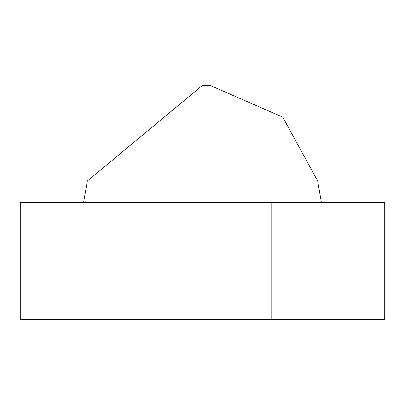 <?xml version="1.0" encoding="UTF-8"?>
<svg xmlns="http://www.w3.org/2000/svg" width="405" height="405" viewBox="0 0 405 405"><rect width="100%" height="100%" fill="white"/><g stroke="black" fill="none" stroke-linecap="round" stroke-linejoin="round"><path stroke-width="0.61" d="M317.672 181.015L282.766 117.151L210.539 85.617L202.5 85.339L87.323 181.04L202.5 85.339L210.539 85.617L282.766 117.151L317.672 181.015L321.428 202.5M87.328 181.015L83.572 202.5M169.148 319.661L384.75 319.661L384.75 202.5L20.25 202.5L20.25 319.661L169.148 319.661L169.148 202.5M271.755 319.661L271.755 202.5"/></g></svg>
